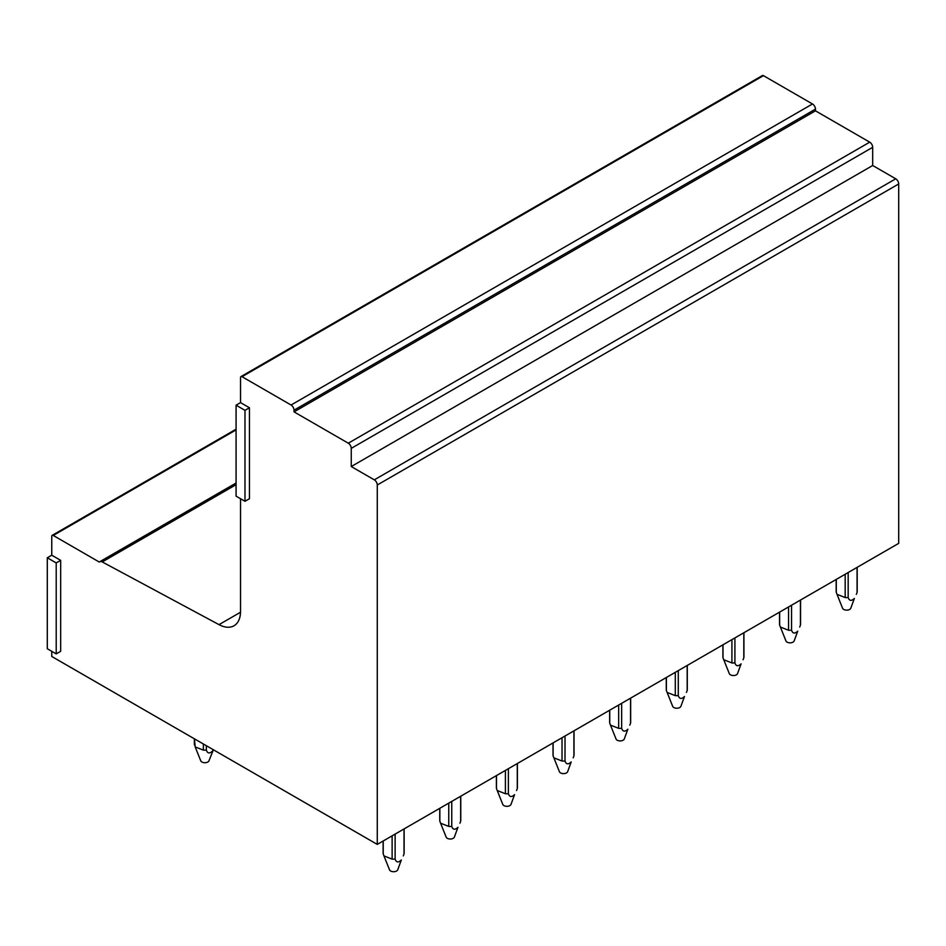 <?xml version="1.0" encoding="UTF-8"?>
<svg xmlns="http://www.w3.org/2000/svg" width="946" height="946" viewBox="0 0 946 946"><rect width="100%" height="100%" fill="white"/><g stroke="black" fill="none" stroke-linecap="round" stroke-linejoin="round"><path stroke-width="1.42" d="M240.532 498.731L240.532 611.341A31.525 18.199 60 0 1 234.005 625.767A31.525 18.199 60 0 1 219.011 624.644L102.251 561.936L236.074 484.683M240.97 376.591L762.393 75.55A2.105 1.218 60 0 1 763.446 75.656L812.496 103.977L291.072 405.018L242.022 376.697A2.105 1.218 60 0 0 240.97 376.591A2.105 1.218 60 0 0 240.532 377.56L240.532 402.618L236.074 405.184L236.074 496.153L244.99 501.297L244.99 410.339L236.074 405.184M102.251 561.936A5.333 3.075 60 0 0 99.72 561.747A5.333 3.075 60 0 0 99.318 562.066L53.248 535.46A2.105 1.218 60 0 0 52.196 535.353A2.105 1.218 60 0 0 51.758 536.323L51.758 555.196L47.3 557.773L47.3 648.743L56.216 653.887L56.216 562.917L47.3 557.773M244.99 501.297L249.448 498.731L249.448 407.761L240.532 402.618M291.072 405.018A4.21 2.424 60 0 1 294.04 410.162L815.464 109.121A4.21 2.424 60 0 0 812.496 103.977M815.464 109.121L815.464 110.836L869.717 142.16L348.294 443.201L294.04 411.877L294.04 410.162M348.294 443.201A4.21 2.424 60 0 1 351.262 448.357L872.685 147.316A4.21 2.424 60 0 0 869.717 142.16M872.685 147.316L872.685 165.503L895.732 178.806L374.309 479.847L351.262 466.544L351.262 448.357M374.309 479.847A4.21 2.424 60 0 1 377.277 485.002L898.7 183.962A4.21 2.424 60 0 0 895.732 178.806M51.758 651.309L51.758 656.465L377.277 844.4L377.277 485.002M56.216 653.887L60.674 651.309L60.674 560.351L51.758 555.196M377.277 844.4L898.7 543.359L898.7 183.962M815.464 110.836L294.04 411.877M872.685 165.503L351.262 466.544M60.674 560.351L56.216 562.917M249.448 407.761L244.99 410.339M848.172 572.531L848.172 597.541A10.501 6.066 180 0 1 845.18 597.541L845.18 574.257M845.18 597.553L837.021 594.348L836.276 592.397L836.276 579.401M836.276 592.397A10.512 6.066 180 0 1 836.169 591.534L836.169 579.46M848.172 597.553C849.342 600.935 851.4 601.23 854.368 598.451L850.773 608.266A4.21 2.424 180 0 1 850.371 608.881A4.21 2.424 180 0 1 846.102 610.123A4.21 2.424 180 0 1 842.579 608.266L837.021 594.348M857.076 567.387L857.076 592.385A10.501 6.066 180 0 0 857.182 591.534L857.182 567.328M856.343 594.348L857.076 592.397M791.542 605.227L791.542 630.237A10.501 6.066 180 0 1 788.55 630.237L788.55 606.954M788.55 630.249L780.391 627.044L779.646 625.093L779.646 612.097M779.646 625.093A10.512 6.066 180 0 1 779.539 624.23L779.539 612.157M791.542 630.249C792.713 633.631 794.77 633.926 797.738 631.148L794.143 640.962A4.21 2.424 180 0 1 793.729 641.577A4.21 2.424 180 0 1 789.472 642.819A4.21 2.424 180 0 1 785.949 640.962L780.391 627.044M800.446 600.083L800.446 625.081A10.501 6.066 180 0 0 800.553 624.23L800.553 600.024M799.701 627.044L800.446 625.093M734.912 637.923L734.912 662.933A10.501 6.066 180 0 1 731.92 662.933L731.92 639.65M731.92 662.945L723.749 659.74L723.004 657.789L723.004 644.794M723.004 657.789A10.512 6.066 180 0 1 722.91 656.926L722.91 644.853M734.912 662.945C736.083 666.327 738.14 666.623 741.108 663.832L737.513 673.658A4.21 2.424 180 0 1 737.1 674.273A4.21 2.424 180 0 1 732.843 675.515A4.21 2.424 180 0 1 729.319 673.658L723.749 659.74M743.816 632.779L743.816 657.777A10.501 6.066 180 0 0 743.923 656.926L743.923 632.72M743.071 659.74L743.816 657.789M678.282 670.619L678.282 695.629A10.501 6.066 180 0 1 675.29 695.629L675.29 672.346M675.29 695.641L667.119 692.437L666.374 690.485L666.374 677.49M666.374 690.485A10.512 6.066 180 0 1 666.268 689.622L666.268 677.549M678.282 695.641C679.441 699.023 681.51 699.319 684.478 696.528L680.884 706.355A4.21 2.424 180 0 1 680.47 706.969A4.21 2.424 180 0 1 676.213 708.211A4.21 2.424 180 0 1 672.689 706.355L667.119 692.437M687.186 665.476L687.186 690.474A10.501 6.066 180 0 0 687.281 689.622L687.281 665.416M686.441 692.437L687.186 690.485M621.64 703.316L621.64 728.325A10.501 6.066 180 0 1 618.66 728.325L618.66 705.042M618.66 728.337L610.489 725.133L609.744 723.182L609.744 710.186M609.744 723.182A10.512 6.066 180 0 1 609.638 722.318L609.638 710.245M621.64 728.337C622.811 731.719 624.88 732.015 627.837 729.224L624.254 739.051A4.21 2.424 180 0 1 623.84 739.666A4.21 2.424 180 0 1 619.583 740.907A4.21 2.424 180 0 1 616.059 739.051L610.489 725.133M630.556 698.172L630.556 723.17A10.501 6.066 180 0 0 630.651 722.318L630.651 698.113M629.811 725.133L630.556 723.182M565.01 736.012L565.01 761.022A10.501 6.066 180 0 1 562.03 761.022L562.03 737.738M562.03 761.033L553.859 757.829L553.114 755.878L553.114 742.882M553.114 755.878A10.512 6.066 180 0 1 553.008 755.014L553.008 742.941M565.01 761.033C566.181 764.415 568.25 764.711 571.207 761.92L567.612 771.747A4.21 2.424 180 0 1 567.21 772.362A4.21 2.424 180 0 1 562.953 773.603A4.21 2.424 180 0 1 559.429 771.747L553.859 757.829M573.915 730.868L573.915 755.866A10.501 6.066 180 0 0 574.021 755.014L574.021 730.809M573.181 757.829L573.926 755.878M508.38 768.708L508.38 793.718A10.501 6.066 180 0 1 505.401 793.718L505.401 770.434M505.401 793.729L497.229 790.525L496.484 788.574L496.484 775.578M496.484 788.574A10.512 6.066 180 0 1 496.378 787.711L496.378 775.637M508.38 793.729C509.551 797.111 511.62 797.407 514.577 794.616L510.982 804.443A4.21 2.424 180 0 1 510.58 805.058A4.21 2.424 180 0 1 506.323 806.299A4.21 2.424 180 0 1 502.799 804.443L497.229 790.525M517.285 763.564L517.285 788.562A10.501 6.066 180 0 0 517.391 787.711L517.391 763.505M516.551 790.525L517.296 788.574M451.75 801.404L451.75 826.414A10.501 6.066 180 0 1 448.759 826.414L448.759 803.119M448.759 826.426L440.6 823.221L439.855 821.27L439.855 808.274M439.855 821.27A10.512 6.066 180 0 1 439.748 820.407L439.748 808.333M451.75 826.426C452.921 829.808 454.991 830.103 457.947 827.312L454.352 837.139A4.21 2.424 180 0 1 453.95 837.754A4.21 2.424 180 0 1 449.681 838.996A4.21 2.424 180 0 1 446.157 837.139L440.6 823.221M460.655 796.26L460.655 821.258A10.501 6.066 180 0 0 460.761 820.407L460.761 796.201M459.922 823.221L460.667 821.27M206.346 745.708L206.346 750.119A10.512 6.066 180 0 1 203.366 750.119L203.366 743.994M203.366 750.119L195.195 746.938L194.45 738.85M213.382 749.776L208.948 760.844A4.21 2.424 180 0 1 208.546 761.459A4.21 2.424 180 0 1 204.289 762.701A4.21 2.424 180 0 1 200.765 760.844L195.195 746.938M213.276 749.717L212.543 751.029C209.586 753.82 207.517 753.513 206.346 750.119M194.45 744.975A10.512 6.066 180 0 1 194.344 744.112L194.344 738.779M395.121 834.1L395.121 859.11A10.501 6.066 180 0 1 392.129 859.11L392.129 835.815M392.129 859.122L383.97 855.917L383.225 853.954L383.225 840.959M383.225 853.954A10.512 6.066 180 0 1 383.118 853.103L383.118 841.029M395.121 859.122C396.291 862.504 398.361 862.799 401.317 860.009L397.722 869.835A4.21 2.424 180 0 1 397.32 870.45A4.21 2.424 180 0 1 393.051 871.692A4.21 2.424 180 0 1 389.527 869.835L383.97 855.917M404.025 828.956L404.025 853.954A10.501 6.066 180 0 0 404.131 853.103L404.131 828.897M403.292 855.917L404.037 853.954M242.022 376.697L763.446 75.656M219.011 624.644L240.521 612.228M53.248 535.46L236.074 429.91M52.196 535.353L236.074 429.2M99.72 561.747L236.074 483.028"/></g></svg>

